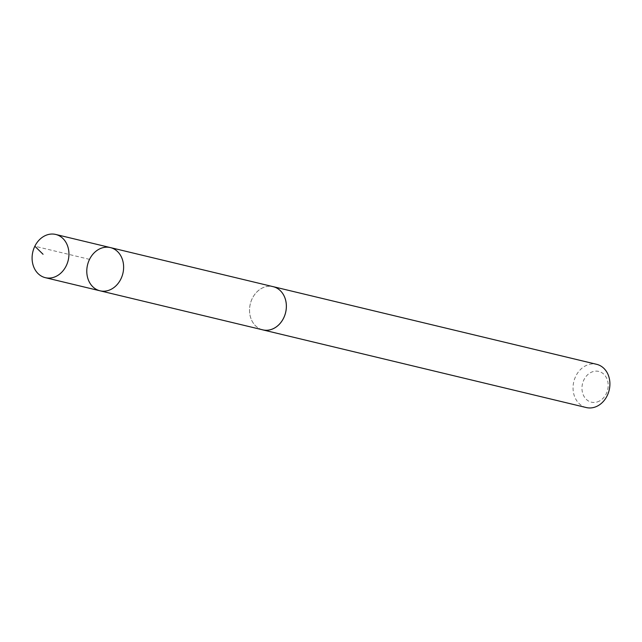<?xml version="1.0" encoding="UTF-8"?>
<svg xmlns="http://www.w3.org/2000/svg" width="642" height="642" viewBox="0 0 642 642"><rect width="100%" height="100%" fill="white"/><g stroke="black" fill="none" stroke-linecap="round" stroke-linejoin="round"><path stroke-width="0.48" stroke-dasharray="3.21 2.41" d="M110.392 247.587A22.221 18.185 -76.5 0 0 98.876 249.289A22.221 18.185 -76.5 0 0 86.79 271.919A22.221 18.185 -76.5 0 0 100.016 290.802M262.771 329.852A22.205 18.169 103.5 0 1 249.553 310.993A22.205 18.169 103.5 0 1 261.623 288.378A22.205 18.169 103.5 0 1 273.139 286.669M261.968 329.659A22.229 18.185 103.5 0 1 250.268 304.019A22.229 18.185 103.5 0 1 272.328 286.476M586.29 407.55A22.229 18.185 103.5 0 1 573.796 381.693A22.229 18.185 103.5 0 1 596.667 364.327M599.572 400.961A15.809 12.936 103.5 0 1 582.158 385.529A15.809 12.936 103.5 0 1 603.48 373.909A15.809 12.936 103.5 0 1 599.572 400.961M89.535 259.36L34.853 246.231"/><path stroke-width="0.96" d="M272.328 286.476A22.229 18.185 103.5 0 1 273.139 286.653A22.205 18.169 103.5 0 1 286.348 305.544A22.205 18.169 103.5 0 1 274.278 328.15A22.205 18.169 103.5 0 1 262.771 329.852L100.016 290.802A22.221 18.185 -76.5 0 0 122.879 273.436A22.221 18.185 -76.5 0 0 110.392 247.587A22.221 18.185 -76.5 0 0 98.876 249.289A22.221 18.185 -76.5 0 0 86.79 271.919A22.221 18.185 -76.5 0 0 100.016 290.802A22.221 18.185 -76.5 0 0 122.879 273.436A22.221 18.185 -76.5 0 0 110.392 247.587L55.71 234.45A22.229 18.185 103.5 0 1 68.935 253.333A22.229 18.185 103.5 0 1 56.849 275.972A22.229 18.185 103.5 0 1 45.333 277.673A22.229 18.185 103.5 0 1 32.1 258.79A22.229 18.185 103.5 0 1 44.186 236.152A22.229 18.185 103.5 0 1 55.71 234.45M110.392 247.587L273.139 286.669A22.229 18.185 103.5 0 1 286.372 305.536A22.229 18.185 103.5 0 1 274.286 328.174A22.229 18.185 103.5 0 1 262.763 329.876A22.229 18.185 103.5 0 1 261.968 329.659M273.139 286.653L596.667 364.327A22.229 18.185 103.5 0 1 609.9 383.21A22.229 18.185 103.5 0 1 597.814 405.848A22.229 18.185 103.5 0 1 586.29 407.55L262.763 329.876M34.853 246.231L43.054 254.272M100.016 290.802L45.333 277.673"/></g></svg>
